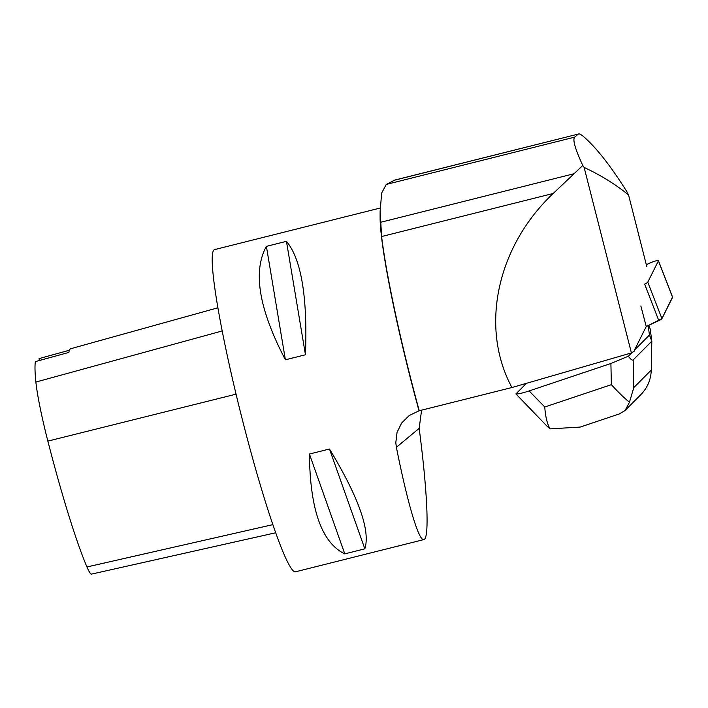 <?xml version="1.0" encoding="UTF-8"?>
<svg xmlns="http://www.w3.org/2000/svg" width="708" height="708" viewBox="0 0 708 708"><rect width="100%" height="100%" fill="white"/><g stroke="black" fill="none" stroke-linecap="round" stroke-linejoin="round"><path stroke-width="1.06" d="M658.431 260.686L672.6 297.174A6.593 0.947 158.8 0 1 672.582 297.342L661.936 318.644A6.593 0.947 158.8 0 1 658.812 320.609L644.643 284.12A6.593 0.947 -21.2 0 0 647.767 282.156L658.413 260.854A6.593 0.947 -21.2 0 0 658.431 260.686A6.593 0.947 -21.2 0 0 649.289 263.323L646.324 264.721M658.812 320.609L646.245 326.53L634.483 350.062L649.44 335.061L648.192 325.618M646.846 266.792L628.545 194.966C615.624 184.407 600.818 175.221 584.127 167.424L631.412 352.929L634.651 350.991L634.483 350.062M640.864 306.006L646.245 326.53L661.936 318.635L672.467 297.059M628.545 194.966L626.961 191.806C611.517 167.265 597.782 149.512 585.755 138.564C581.799 134.83 579.339 133.334 578.383 134.051L574.684 137.131C572.445 139.449 575.144 148.892 582.773 165.468L553.205 193.47C496.75 246.747 479.564 327.574 511.946 387.524L631.412 352.929M511.946 387.524L419.03 410.808L409.259 415.49L401.657 423.012L397.046 432.42L395.807 442.704L396.383 447.306C407.666 503.91 418.835 541.381 423.88 539.576C429.508 538.885 427.544 492.432 419.171 428.34L421.587 410.197M582.773 165.468L584.127 167.424M423.88 539.576L295.475 571.807A166.097 14.479 -104.1 0 1 251.154 452.952A166.097 14.479 -104.1 0 1 214.604 249.605L380.152 208.046M419.26 410.799A167.345 14.585 -104.1 0 1 381.621 236.534L380.116 211.276L380.108 217.445A166.097 14.479 75.9 0 0 419.03 410.808M286.457 241.331C301.281 259.101 307.617 296.918 305.458 354.77L285.395 359.806C258.916 309.139 252.588 271.323 266.394 246.366L286.457 241.331L305.458 354.77M329.477 449.005C358.717 497.388 370.505 530.664 364.841 548.833L344.778 553.868C321.804 542.886 310.016 509.61 309.414 454.04L329.477 449.005L364.841 548.833M380.116 211.276L381.683 193.01L386.258 184.434L394.852 180.044M275.695 532.779L91.544 574.1A65.587 5.717 -104.1 0 1 86.942 566.958A161.088 14.036 -104.1 0 1 47.852 441.111A65.587 5.717 -104.1 0 1 35.878 382.055A161.088 14.036 -104.1 0 1 35.4 361.593L68.862 352.425A161.964 14.116 75.9 0 1 70.747 348.708L217.931 307.785M39.383 360.505A33.223 2.894 -104.1 0 0 39.055 358.602L69.428 350.23M309.414 454.04L344.778 553.868M266.394 246.366L285.395 359.806M394.745 180.071L578.383 134.051L394.188 180.292M625.952 409.587L640.829 394.657C647.475 387.798 650.953 379.594 651.271 370.072L633.802 387.603L633.182 359.894C632.35 360.655 630.748 359.425 628.368 356.204L631.952 352.611M633.182 359.894L651.82 341.185L649.44 335.061M651.271 370.072L651.82 341.185L650.21 329.025L648.785 325.335M580.215 427.066L550.019 428.88C547.116 423.641 545.372 416.348 544.779 406.994L529.106 390.94L610.898 363.496L611.376 384.656C618.022 391.975 624.049 397.834 629.456 402.233L625.075 410.543L619.049 414.038M526.513 383.302L515.92 393.922L546.558 425.703M529.106 390.94C522.442 393.135 518.052 394.126 515.92 393.922M628.368 356.204L610.898 363.496M633.802 387.603L629.456 402.233M550.019 428.88L546.815 425.968M647.767 282.156L661.936 318.644M672.582 297.342L658.413 260.854M419.171 428.34L396.383 447.306M86.942 566.958L272.854 524.646M47.852 441.111L236.074 394.17M35.878 382.055L222.215 330.963M574.684 137.131L386.258 184.434M573.639 173.832L380.417 222.339M553.205 193.47L381.621 236.534M611.376 384.656L544.779 406.994M578.932 427.49L619.677 413.826"/></g></svg>
